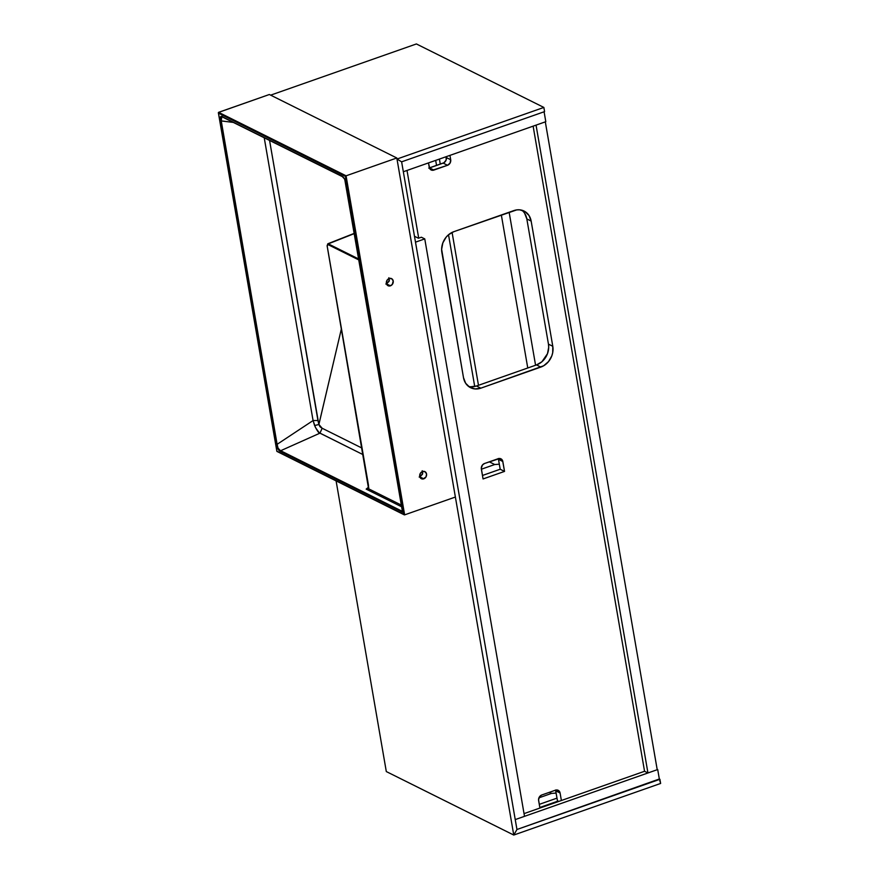 <?xml version="1.0" encoding="UTF-8"?>
<svg xmlns="http://www.w3.org/2000/svg" width="879" height="879" viewBox="0 0 879 879"><rect width="100%" height="100%" fill="white"/><g stroke="black" fill="none" stroke-linecap="round" stroke-linejoin="round"><path stroke-width="1.32" d="M545.31 121.862L536.047 125.126L545.31 121.862L657.217 769.718L647.944 772.971L657.217 769.718L545.31 121.862M644.56 771.279L647.944 772.971L536.047 125.126L647.944 772.971L644.56 771.279L524.038 813.624L644.56 771.279L533.124 126.147L644.56 771.279M657.701 769.543L515.237 819.591L657.701 769.543L659.415 779.453L516.951 829.501L515.237 819.591L524.51 816.338L424.766 238.901L415.492 242.164L515.237 819.591L415.492 242.164L424.766 238.901L421.382 237.22L418.448 238.242L414.481 236.264L418.448 238.242L421.382 237.22L424.766 238.901L524.51 816.338L515.237 819.591L516.951 829.501L659.415 779.453L657.701 769.543M557 798.132L539.277 804.351L557 798.132M558.11 801.055L539.816 807.482L558.11 801.055M403.329 171.746L545.804 121.698L403.329 171.746L401.626 161.835L544.09 111.787L545.804 121.698L544.09 111.787L401.626 161.835L397 159.033L543.859 107.436L416.393 43.95L270.655 95.152L416.393 43.95L543.859 107.436L544.573 111.611L401.626 161.835L516.951 829.501L659.909 779.288L660.623 783.453L513.765 835.05L386.31 771.564L513.765 835.05L516.951 829.501L659.338 779.003L660.623 783.453L513.765 835.05L386.31 771.564L513.765 835.05L397 159.033L543.859 107.436L544.573 111.611L401.626 161.835L516.951 829.501L513.765 835.05L397 159.033L401.626 161.835L397 159.033L401.626 161.835L403.329 171.746M498.272 458.541L498.481 459.332L502.821 461.497L504.535 471.408L500.195 469.243L482.461 475.473L500.195 469.243L482.461 475.473L500.195 469.243L504.535 471.408L502.612 460.706L499.744 458.486L484.538 463.497L482.494 464.958L481.285 468.199L483.065 478.945L504.535 471.408L483.065 478.945L481.351 469.034A4.527 3.824 -63.5 0 1 484.538 463.497L498.195 458.695A4.527 3.824 -63.5 0 1 500.931 458.816A4.527 3.824 -63.5 0 1 502.821 461.497L498.481 459.332L500.195 469.243L498.481 459.332A4.527 3.824 116.5 0 0 498.305 458.662M555.528 790.034L557.451 800.736L558.802 801.406L557.451 800.736L555.737 790.825A4.527 3.824 116.5 0 0 555.572 790.144M429.402 167.955A4.527 3.824 116.5 0 0 429.512 167.922L433.852 170.087L429.512 167.922L443.181 163.12L447.521 165.285L443.181 163.12A4.527 3.824 116.5 0 0 446.356 157.583L450.696 159.736L449.949 155.363L450.696 159.736A4.527 3.824 -63.5 0 1 447.521 165.285L433.852 170.087A4.527 3.824 -63.5 0 1 431.117 169.955A4.527 3.824 -63.5 0 1 429.238 167.285L428.48 162.912L429.809 168.768L432.303 170.284L447.521 165.285L450.07 163.087L450.696 159.736L446.356 157.583L446.202 156.682L446.103 160.132L443.928 162.769L428.743 168.109M524.675 213.344L526.829 218.937L548.452 344.128L548.694 347.282L547.485 353.688L541.914 361.763L536.509 364.917L476.506 386.002L470.694 386.782M555.462 790.188L541.794 794.979L539.75 796.451L538.552 799.681L539.915 808.043L538.618 800.527A4.527 3.824 -63.5 0 1 541.794 794.979L555.462 790.188A4.527 3.824 -63.5 0 1 558.198 790.309A4.527 3.824 -63.5 0 1 560.077 792.99L558.429 790.441L555.462 790.188M418.701 238.154L407.01 170.449L418.701 238.154M561.384 800.505L560.077 792.99L555.737 790.825L560.077 792.99L561.384 800.505M468.518 386.397A16.965 14.328 116.5 0 0 476.506 386.002L480.846 388.166L476.506 386.002L536.509 364.917L540.849 367.081L536.509 364.917A16.965 14.328 116.5 0 0 548.452 344.128L552.792 346.293L548.452 344.128L526.829 218.937L531.158 221.101L552.792 346.293A16.965 14.328 -63.5 0 1 540.849 367.081L480.846 388.166A16.965 14.328 -63.5 0 1 470.573 387.694A16.965 14.328 -63.5 0 1 463.497 377.662L441.873 252.471A16.965 14.328 -63.5 0 1 453.806 231.682L448.411 234.836L446.136 237.176L442.84 242.912L441.632 249.317L463.497 377.662L465.65 383.255L469.694 387.221L475.034 388.936L480.846 388.166L543.661 365.774L548.529 361.588L551.825 355.852L552.704 352.666L552.792 346.293L531.158 221.101L529.015 215.509L524.961 211.542L519.632 209.817L516.731 209.894L453.806 231.682L513.819 210.597A16.965 14.328 -63.5 0 1 524.093 211.059A16.965 14.328 -63.5 0 1 531.158 221.101L526.829 218.937A16.965 14.328 116.5 0 0 521.807 210.202M489.295 461.827L494.723 464.53L481.384 469.21L494.723 464.53L489.295 461.827M499.327 464.2L494.723 464.53L499.327 464.2M482.461 475.473L500.195 469.243L482.461 475.473M549.353 792.331L551.529 793.407L538.926 797.835L551.529 793.407L549.353 792.331M556.132 793.078L551.529 793.407L556.132 793.078M501.338 214.981L527.763 367.993L501.338 214.981M535.575 365.246L509.139 212.235L535.575 365.246M435.676 160.385L436.544 165.45L435.676 160.385M448.521 234.748L474.726 386.507L448.521 234.748M478.484 385.31L452.081 232.408L478.484 385.31M440.28 164.142L439.412 159.066L440.28 164.142M336.097 480.879L386.31 771.564L336.097 480.879M516.951 829.501L513.765 835.05L516.951 829.501M422.502 471.353L422.458 474.275L419.854 476.868L423.777 478.824A3.955 3.34 -63.5 0 1 421.382 478.714A3.955 3.34 -63.5 0 1 419.722 475.012A3.955 3.34 -63.5 0 1 422.513 471.518L420.283 473.44L419.722 476.374L421.173 478.605L423.096 478.989L426.007 476.901L426.557 473.968L425.106 471.737L422.513 471.518A3.955 3.34 -63.5 0 1 424.909 471.627A3.955 3.34 -63.5 0 1 426.557 475.33A3.955 3.34 -63.5 0 1 423.777 478.824L419.854 476.868L422.667 473.528L422.184 470.737M389.166 278.357L389.122 281.269L386.518 283.873L390.441 285.818A3.955 3.34 -63.5 0 1 388.046 285.719A3.955 3.34 -63.5 0 1 386.386 282.016A3.955 3.34 -63.5 0 1 389.177 278.522L386.947 280.434L386.386 283.368L387.32 285.203L389.76 285.983L392.232 284.543L393.221 280.972L391.77 278.742L389.177 278.522A3.955 3.34 -63.5 0 1 391.573 278.632A3.955 3.34 -63.5 0 1 393.221 282.324A3.955 3.34 -63.5 0 1 390.441 285.818L386.518 283.873L389.331 280.533L388.848 277.742M269.359 94.503L396.814 157.989L455.377 497.042L404.637 514.863L455.377 497.042L396.814 157.989L346.073 175.811L218.618 112.325L269.359 94.503L396.814 157.989L346.073 175.811L218.453 112.446L269.359 94.503M221.904 116.709L220.937 117.478L221.058 119.819L277.116 444.324L276.489 444.324L277.116 444.324L278.061 448.158L280.357 450.597L402.417 511.391L280.643 450.729C278.764 450.004 277.588 447.872 277.116 444.324L313.078 420.547L314.594 425.568L318.846 424.524L317.956 420.525L313.078 420.547L312.869 419.36L264.216 137.684L313.078 420.547L317.956 420.525L269.556 140.354L318.846 424.524L341.404 328.779L318.901 424.447L319.945 426.711L321.725 428.029L362.005 448.092L322.164 428.249L319.945 433.16L363.148 454.685L319.231 432.743L315.55 427.688L313.078 420.547L277.116 444.324L221.244 120.873L233.627 122.456L220.618 120.873L277.292 447.653L280.06 451.213L402.626 512.259L344.711 179.184L341.92 176.174L221.387 116.314L220.508 116.83L220.519 120.291L276.489 444.324C277.094 448.147 278.39 450.498 280.368 451.366L402.626 512.259L345.788 183.206C345.183 179.393 343.887 177.042 341.92 176.174L342.645 176.69M404.428 514.885L276.874 451.169L218.486 113.16L345.403 176.371L403.791 514.38L276.874 451.169L218.377 112.644M404.637 514.863L346.073 175.811L404.637 514.863M327.142 245.911L368.587 488.79L327.175 246.087L327.9 244.538L358.995 260.03L327.9 244.538L327.12 245.691L368.488 485.263L368.587 488.79L366.18 489.12L368.433 488.581L366.18 489.12L368.653 487.065L366.18 489.12L401.615 506.776L366.213 489.142L368.587 488.79L401.329 505.095L368.587 488.79L368.795 487.9M280.643 450.729L319.945 433.16C319.088 433.611 317.308 431.073 314.594 425.568L318.901 424.447L322.164 428.249L319.945 433.16L280.643 450.729M354.424 233.55L328.285 243.857L358.83 259.074L328.285 243.857L354.424 233.55M327.9 244.538L328.285 243.857L327.9 244.538M276.885 451.388L218.377 112.853M218.388 112.886L345.403 176.371L404.186 514.797M223.013 117.105L342.37 176.547M222.563 116.731C220.541 115.621 219.893 116.995 220.618 120.873L221.244 120.873L221.838 116.698L222.486 116.863M419.854 476.868L419.173 477.033M386.507 283.873L385.826 284.027M354.38 233.309L327.779 243.802L327.098 246.01M221.805 116.698L342.151 176.514C343.601 176.646 344.788 178.855 345.722 183.129L402.516 511.963M276.907 451.399L404.23 514.819"/></g></svg>
